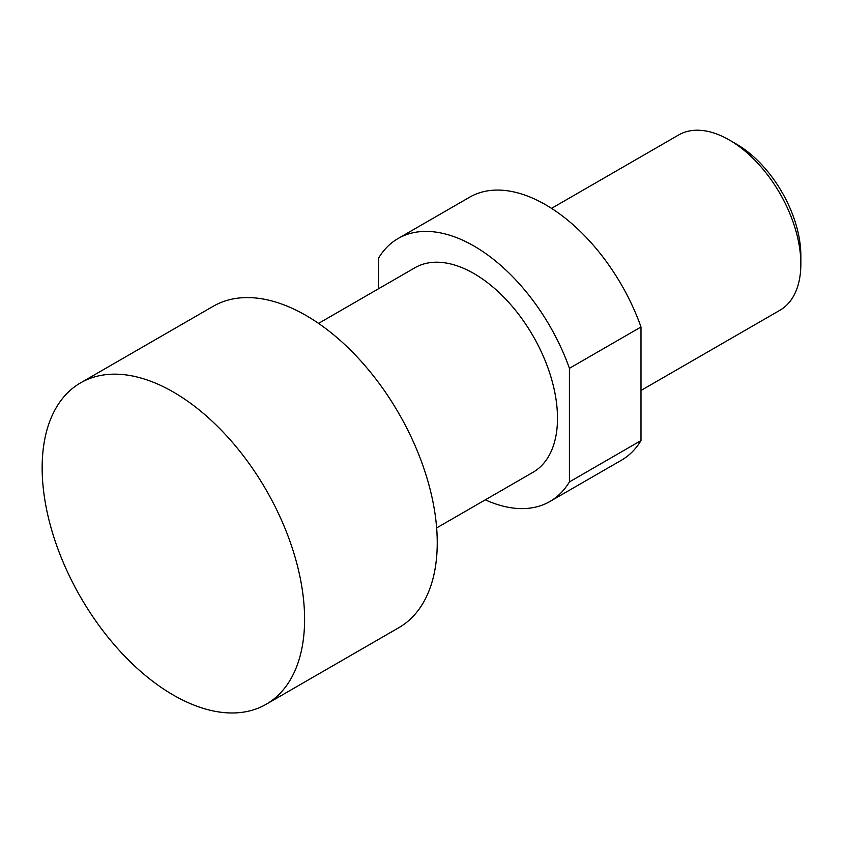 <?xml version="1.0" encoding="UTF-8"?>
<svg xmlns="http://www.w3.org/2000/svg" width="843" height="843" viewBox="0 0 843 843"><rect width="100%" height="100%" fill="white"/><g stroke="black" fill="none" stroke-linecap="round" stroke-linejoin="round"><path stroke-width="1.26" d="M304.597 619.331A185.576 107.145 60 0 1 266.156 704.284A185.576 107.145 60 0 1 173.373 695.096A185.576 107.145 60 0 1 42.15 467.812A185.576 107.145 60 0 1 80.58 382.859A185.576 107.145 60 0 1 173.373 392.048A185.576 107.145 60 0 1 304.597 619.331M80.58 382.859L213.237 306.272A185.576 107.145 60 0 1 356.241 355.988A185.576 107.145 60 0 1 437.243 542.744A185.576 107.145 60 0 1 398.813 627.698L266.156 704.284M551.543 208.358L678.668 134.964A101.223 58.441 60 0 1 729.279 139.97A101.223 58.441 60 0 1 800.85 263.943L800.85 255.682A91.097 52.593 -120 0 0 736.434 144.111L729.279 139.97M800.85 263.943A101.223 58.441 60 0 1 779.891 310.287L640.996 390.467M436.642 527.929L533.039 472.28A118.094 68.178 -120 0 0 557.497 418.223A118.094 68.178 -120 0 0 505.948 299.381A118.094 68.178 -120 0 0 414.946 267.737L318.559 323.385M569.425 368.317L640.996 326.989L640.996 440.583L569.425 481.901L569.425 368.317A151.835 87.661 60 0 0 398.075 238.516A151.835 87.661 60 0 0 378.56 258.116L378.56 288.749M569.425 481.901A151.835 87.661 60 0 1 549.91 501.501A151.835 87.661 60 0 1 485.315 499.836M398.075 238.516L469.646 197.188A151.835 87.661 60 0 1 640.996 326.989M640.996 440.583A151.835 87.661 60 0 1 621.481 460.183L549.91 501.501"/></g></svg>
